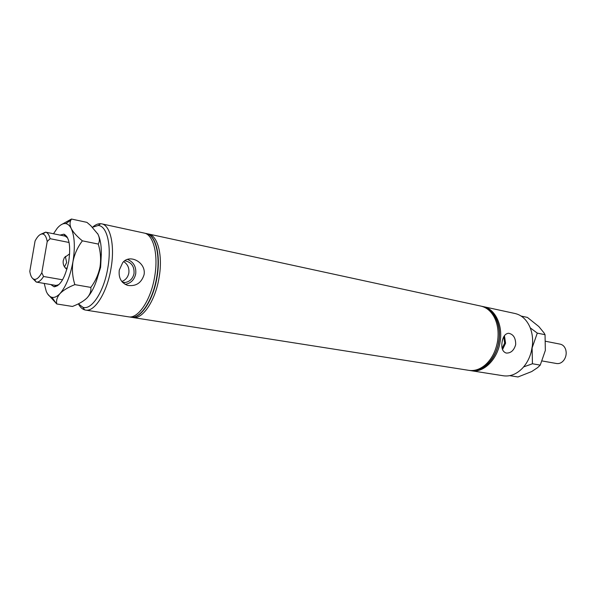<?xml version="1.0" encoding="UTF-8"?>
<svg xmlns="http://www.w3.org/2000/svg" width="596" height="596" viewBox="0 0 596 596"><rect width="100%" height="100%" fill="white"/><g stroke="black" fill="none" stroke-linecap="round" stroke-linejoin="round"><path stroke-width="0.89" d="M122.724 282.534L125.257 282.504C129.98 281.513 132.901 278.526 134.018 273.542C134.472 266.419 131.418 262.158 124.862 260.75M121.815 281.498C125.614 280.038 127.954 277.222 128.825 273.028C129.414 268.066 127.715 264.266 123.737 261.637M119.289 270.077L122.672 262.709C129.563 253.434 146.43 262.501 144.061 274.734C141.401 283.018 135.94 286.572 127.663 285.387C121.182 282.944 118.395 277.833 119.289 270.077M125.175 284.389C130.844 283.331 134.361 279.822 135.709 273.862C136.38 266.852 133.653 262.031 127.537 259.409M502.093 342.067C503.002 336.591 505.162 333.656 508.567 333.261C513.365 334.185 515.749 337.977 515.696 344.622C513.953 350.493 510.779 353.301 506.175 353.048C502.555 351.744 501.191 348.086 502.093 342.067M502.517 349.621L505.572 343.244L504.432 335.675M502.152 348.384L504.633 343.065L503.754 336.777M69.643 253.851L64.331 257.688L63.236 260.646C62.781 264.296 64.003 267.179 66.901 269.303M65.322 256.347L66.655 262.531L64.487 266.859M78.374 303.826L82.896 307.275C91.546 310.568 104.002 291.578 107.816 268.006C111.832 245.649 106.975 225.623 98.184 225.497L92.447 227.262M92.76 227.054C95.502 224.655 98.161 223.537 100.739 223.709L101.692 223.843C110.454 225.191 115.065 245.813 110.998 268.513C107.109 292.472 94.675 312.17 85.578 310.084L84.632 309.868C82.174 309.093 80.095 307.089 78.404 303.863M471.443 370.757L503.471 375.793C510.146 376.702 516.389 374.266 522.208 368.484C527.393 362.979 530.693 356.05 532.116 347.714C533.226 340.227 532.504 333.358 529.941 327.107C526.611 319.612 521.664 315.083 515.115 313.526L483.43 306.649C495.015 308.78 503.017 324.984 500.126 341.694C497.593 359.373 483.624 373.126 471.443 370.757L470.847 370.652M145.178 233.349L146.199 233.498C155.474 234.973 160.644 255.118 156.726 277.118C153.008 300.332 140.216 319.307 130.561 317.154L129.555 316.93M146.34 233.535L146.489 233.565C155.765 235.04 160.942 255.177 157.024 277.17C153.306 300.384 140.507 319.352 130.852 317.199L130.71 317.176M101.692 223.843L144.18 233.066C153.433 234.533 158.581 254.693 154.655 276.723C150.93 299.974 138.153 318.987 128.527 316.834L85.578 310.084M101.305 254.134L100.62 267.336L96.157 281.692M147.48 233.841L148.501 233.997C157.791 235.48 162.999 255.595 159.087 277.557C155.377 300.742 142.563 319.68 132.886 317.519L131.88 317.296M148.501 233.997L480.89 306.098C486.485 307.394 490.948 311.097 494.263 317.199C497.779 324.164 498.882 332.166 497.563 341.217C495.812 351.156 491.745 359.03 485.36 364.834C480.063 369.326 474.565 371.166 468.873 370.354L132.886 317.519M482.157 306.374L482.246 306.396C487.878 307.7 492.356 311.432 495.678 317.586C499.157 324.522 500.245 332.486 498.934 341.471C497.191 351.357 493.153 359.194 486.813 364.99C481.493 369.527 475.973 371.382 470.251 370.57L470.162 370.556M481.479 306.24L482.075 306.359C493.652 308.482 501.653 324.701 498.763 341.441C496.222 359.135 482.246 372.91 470.08 370.541L469.477 370.436M35.075 240.978L29.8 271.336C30.56 276.179 32.087 278.853 34.382 279.345C36.781 279.613 39.254 277.408 41.802 272.752L47.211 241.544C46.421 237.066 44.968 234.556 42.86 234.012C40.304 233.647 37.704 235.964 35.075 240.978M40.841 234.243L45.616 232.149C47.65 232.634 49.14 234.809 50.109 238.691L69.076 242.483M62.565 279.8L43.56 276.484C41.027 280.515 38.598 282.385 36.289 282.079L32.586 278.399M47.211 241.544L50.109 238.691M43.56 276.484L41.802 272.752M482.834 306.53L483.43 306.649M556.485 363.5L556.813 363.56C559.458 363.858 561.782 362.77 563.786 360.289C566.051 357.086 566.707 353.577 565.753 349.77C564.747 346.656 562.922 344.786 560.27 344.168L545.78 341.314M521.142 316.066L527.415 317.415L538.821 326.526L544.066 332.948L545.042 334.691L545.347 350.403L540.244 365.117L537.644 367.613L531.707 371.554L517.984 376.97L510.183 375.733M545.042 334.691L537.287 333.119L530.239 327.837M540.244 365.117L532.444 363.769L532.109 347.915L537.287 333.119M523.616 366.92L532.444 363.769M531.163 352.191L532.407 345.531M60.054 235.092L63.936 234.176C69.248 236.858 70.849 245.902 68.763 261.294C65.292 277.498 60.405 286.005 54.102 286.81L50.809 284.553M67.661 237.923L65.202 236.143L45.594 232.149M71.453 219.03L86.942 222.375L90.786 225.683L97.938 234.183C99.748 237.938 99.86 241.231 98.258 244.062C100.538 251.519 101.134 259.081 100.046 266.747C98.519 274.324 95.442 281.208 90.816 287.399C91.315 291.042 90.041 294.573 86.979 297.97C83.984 300.876 79.827 303.424 74.522 305.606L72.459 306.456L56.784 303.975C56.031 300.496 57.119 297.009 60.054 293.515C63.429 290.133 68.369 287.175 74.858 284.635C72.496 277.14 71.863 269.481 72.965 261.659C74.545 253.926 77.696 246.982 82.397 240.844C77.13 236.619 73.42 232.537 71.259 228.596C69.769 225.333 69.643 222.517 70.864 220.155L71.453 219.03L60.688 225.035M47.665 294.007L56.784 303.975M98.258 244.062L82.397 240.844M90.816 287.399L74.858 284.635M85.355 299.468L86.979 297.97C93.036 291.302 97.386 280.895 100.046 266.747C102.251 252.57 101.544 241.715 97.938 234.183L97.625 233.617M44.216 283.428L46.25 291.332C47.725 294.789 49.639 296.786 51.994 297.329C54.512 297.821 57.194 296.555 60.054 293.515C65.955 286.683 70.254 276.067 72.965 261.659C75.23 247.221 74.656 236.202 71.259 228.596C69.769 225.646 67.944 223.984 65.776 223.612C63.02 223.224 60.144 224.811 57.149 228.357L53.498 233.759M34.382 279.345L36.289 282.079L55.987 285.432L58.929 284.665M82.896 307.275L84.632 309.868M65.202 236.143L66.856 236.478L65.202 236.143L63.936 234.176M55.987 285.439L57.656 285.722L55.987 285.439L54.102 286.81M42.86 234.012L45.616 232.149M98.184 225.497L100.739 223.709M65.374 268.006L67.221 268.193M122.374 282.161L125.257 282.504M542.218 360.975L556.649 363.53M65.776 223.612L70.864 220.155M51.994 297.329L56.285 303.528"/></g></svg>
